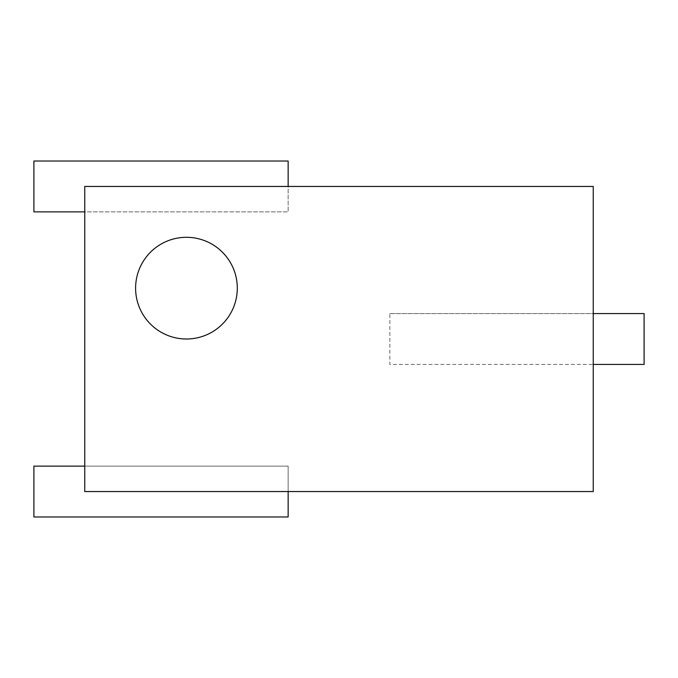 <?xml version="1.0" encoding="UTF-8"?>
<svg xmlns="http://www.w3.org/2000/svg" width="678" height="678" viewBox="0 0 678 678"><rect width="100%" height="100%" fill="white"/><g stroke="black" fill="none" stroke-linecap="round" stroke-linejoin="round"><path stroke-width="0.51" stroke-dasharray="3.39 2.54" d="M644.1 313.575L389.85 313.575L389.85 364.425L644.1 364.425L644.1 313.575M389.85 313.575L593.25 313.575L593.25 364.425L389.85 364.425L389.85 313.575M288.15 186.45L84.75 186.45L84.75 211.875L288.15 211.875L288.15 161.025L33.9 161.025L33.9 211.875L288.15 211.875L288.15 186.45L593.25 186.45L593.25 313.575M84.75 211.875L84.75 466.125L288.15 466.125L288.15 491.55L593.25 491.55L593.25 364.425M84.75 466.125L84.75 491.55L288.15 491.55M288.15 466.125L33.9 466.125L33.9 516.975L288.15 516.975L288.15 466.125M186.45 339A50.85 50.85 0 0 0 230.486 262.725A50.85 50.85 0 0 0 142.414 262.725A50.85 50.85 0 0 0 186.45 339"/><path stroke-width="1.02" d="M593.25 364.425L644.1 364.425L644.1 313.575L593.25 313.575M593.25 186.45L593.25 491.55L84.75 491.55L84.75 186.45L593.25 186.45M288.15 186.45L288.15 161.025L33.9 161.025L33.9 211.875L84.75 211.875M84.75 466.125L33.9 466.125L33.9 516.975L288.15 516.975L288.15 491.55M186.45 339A50.85 50.85 0 0 1 142.414 262.725A50.85 50.85 0 0 1 230.486 262.725A50.85 50.85 0 0 1 186.45 339"/></g></svg>

